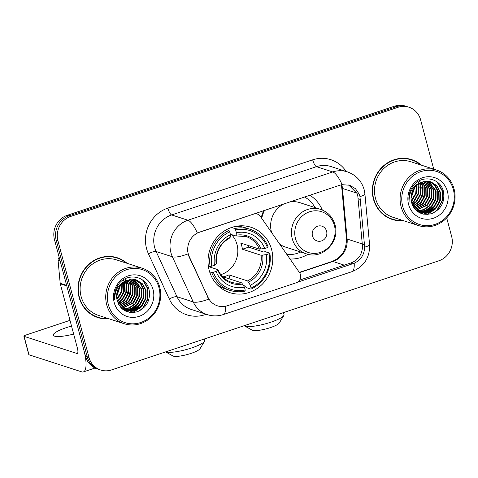 <?xml version="1.0" encoding="UTF-8"?>
<svg xmlns="http://www.w3.org/2000/svg" width="478" height="478" viewBox="0 0 478 478"><rect width="100%" height="100%" fill="white"/><g stroke="black" fill="none" stroke-linecap="round" stroke-linejoin="round"><path stroke-width="0.72" d="M253.471 214.013L253.687 214.084A6.483 6.071 -72 0 1 257.319 214.054A6.483 6.071 -72 0 1 260.295 216.277L299.569 272.699A6.483 6.071 -72 0 1 300.483 274.683A6.483 6.071 -72 0 1 296.229 282.785L227.301 305.765A17.507 16.389 108 0 1 217.496 305.842A17.507 16.389 108 0 1 208.002 297.286L188.989 256.626L187.639 251.362M209.203 270.357A34.362 32.169 108 0 0 229.81 292.644A34.362 32.169 108 0 0 262.577 283.926A34.362 32.169 108 0 0 271.606 249.552A34.362 32.169 108 0 0 250.998 227.259A34.362 32.169 108 0 0 218.237 235.977A34.362 32.169 108 0 0 209.203 270.357M253.687 214.084L199.78 232.057A17.507 16.389 108 0 0 188.296 253.932A17.507 16.389 108 0 0 189.3 256.728L208.002 297.286M307.969 254.284A34.362 32.169 -72 0 1 290.021 258.986M261.251 217.657A34.362 32.169 -72 0 1 263.742 210.589M309.822 195.227A34.362 32.169 -72 0 1 322.315 210.021M127.046 263.3A31.446 29.439 108 0 0 117.301 257.762A31.446 29.439 108 0 0 87.319 265.738A31.446 29.439 108 0 0 79.055 297.197A31.446 29.439 108 0 0 97.912 317.589A31.446 29.439 108 0 0 109.062 318.814M97.052 317.296A31.446 29.439 108 0 0 101.868 318.229M421.417 165.167A31.446 29.439 108 0 0 411.672 159.622A31.446 29.439 108 0 0 381.689 167.599A31.446 29.439 108 0 0 373.426 199.057A31.446 29.439 108 0 0 392.289 219.456A31.446 29.439 108 0 0 403.432 220.681M391.422 219.157A31.446 29.439 108 0 0 396.238 220.089M225.568 306.237A22.693 6.573 -108.4 0 1 223.286 314.572C217.974 316.299 212.644 316.322 207.297 314.644A25.937 24.276 -72 0 1 193.237 301.965L172.397 256.776A25.937 24.276 -72 0 1 170.903 252.635A25.937 24.276 -72 0 1 187.92 220.221A22.693 6.573 71.6 0 1 197.3 232.965L339.685 185.273L342.129 184.681L349.681 185.255L355.435 188.649L359.205 194.164L359.958 196.572L364.684 247.132C364.326 254.649 360.83 260.02 354.198 263.247L297.394 282.259M348.647 184.956L357.078 193.476L357.789 195.866L362.503 246.427C362.234 253.961 358.757 259.339 352.059 262.553L299.622 280.102M420.987 202.355A26.26 24.581 108 0 0 424.984 188.535M424.936 186.277A26.26 24.581 108 0 0 424.882 185.572M424.697 184A26.26 24.581 108 0 0 424.464 182.65M424.315 181.933A26.26 24.581 108 0 0 424.213 181.515M126.61 300.495A26.26 24.581 108 0 0 130.608 286.675M130.566 284.416A26.26 24.581 108 0 0 130.512 283.711M130.327 282.139A26.26 24.581 108 0 0 130.094 280.789M129.938 280.072A26.26 24.581 108 0 0 129.843 279.654M100.649 370.002L97.171 368.879A19.455 18.206 108 0 1 85.508 356.259L54.468 239.609A19.455 18.206 108 0 1 67.231 215.303L394.571 106.176A19.455 18.206 108 0 1 405.469 106.086L407.202 106.648A19.455 18.206 108 0 0 396.31 106.737L68.963 215.865A19.455 18.206 108 0 0 56.207 240.171L87.241 356.821A19.455 18.206 108 0 0 98.91 369.44A19.455 18.206 108 0 1 87.241 356.821L56.207 240.171A19.455 18.206 108 0 1 68.963 215.865L396.31 106.737A19.455 18.206 108 0 1 407.202 106.648L408.941 107.215A19.455 18.206 108 0 0 398.043 107.299L70.702 216.426A19.455 18.206 108 0 0 57.94 240.733L88.98 357.383A19.455 18.206 108 0 0 100.649 370.002A19.455 18.206 108 0 0 111.541 369.918L438.888 260.785A19.455 18.206 108 0 0 451.644 236.479L446.703 217.89M342.129 184.681A22.693 6.573 -108.4 0 0 332.754 171.943L187.92 220.221L171.644 214.951A25.937 24.276 108 0 0 154.627 247.359A25.937 24.276 108 0 0 156.121 251.506L176.962 296.695L193.237 301.965A22.693 5.605 -24.8 0 0 208.761 299.114L207.691 297.185M433.731 169.158L420.61 119.829A19.455 18.206 108 0 0 408.941 107.215M415.251 161.427A31.446 29.439 108 0 0 410.799 159.353M120.874 259.56A31.446 29.439 108 0 0 116.429 257.493M419.385 200.951A25.937 24.276 108 0 0 422.922 188.631A25.937 24.276 108 0 1 419.385 200.951M422.719 183.928A25.937 24.276 108 0 0 422.421 182.124A25.937 24.276 108 0 1 422.719 183.928M125.015 299.091A25.937 24.276 108 0 0 128.546 286.764A25.937 24.276 108 0 1 125.015 299.091M128.349 282.062A25.937 24.276 108 0 0 128.05 280.263A25.937 24.276 108 0 1 128.349 282.062M71.527 326.068A20.751 4.147 -14.9 0 0 66.394 327.621A20.751 4.147 -14.9 0 0 53.291 335.203A20.751 4.147 -14.9 0 0 73.654 334.074M66.693 285.378A3.244 3.035 108 0 0 66.795 285.922L83.871 350.123A25.937 7.511 71.6 0 1 83.393 371.914A25.937 7.511 71.6 0 1 81.726 371.866L28.991 354.778A3.244 0.645 165.1 0 1 28.8 354.634L23.9 336.213A3.244 0.645 -14.9 0 0 24.091 336.363L76.827 353.445A6.483 1.876 -108.4 0 0 77.245 353.457A6.483 1.876 -108.4 0 0 77.364 348.014L60.282 283.812A3.244 3.035 -72 0 1 60.186 283.269L58.071 260.283A3.244 3.035 -72 0 1 59.206 257.415M70.003 320.344L25.949 335.03A3.244 0.645 -14.9 0 0 23.9 336.213M158.965 287.672A27.879 26.099 108 0 0 126.628 269.712A27.879 26.099 108 0 0 108.333 304.552A27.879 26.099 108 0 0 140.675 322.513A27.879 26.099 108 0 0 158.965 287.672M159.712 287.141A29.176 27.312 108 0 0 142.211 268.218A29.176 27.312 108 0 0 114.391 275.615A29.176 27.312 108 0 0 106.719 304.803A29.176 27.312 108 0 0 124.22 323.731A29.176 27.312 108 0 0 152.04 316.328A29.176 27.312 108 0 0 159.712 287.141M142.211 268.218L116.602 259.918A29.176 27.312 108 0 0 88.783 267.322A29.176 27.312 108 0 0 81.117 296.509A29.176 27.312 108 0 0 98.611 315.432L124.22 323.731M126.246 263.043A31.124 29.134 108 0 0 117.2 258.066L115.461 257.505A31.124 29.134 108 0 0 111.613 256.561M117.2 258.066A31.124 29.134 108 0 0 87.528 265.965A31.124 29.134 108 0 0 79.348 297.095A31.124 29.134 108 0 0 98.014 317.284A31.124 29.134 108 0 0 108.261 318.557M120.492 285.306L116.638 296.748M119.96 285.993L116.632 295.882M122.35 283.37L121.998 291.353L118.024 298.362L116.943 299.419M121.914 283.771L121.364 291.478L116.841 298.834M123.987 282.104L124.376 283.436L124.268 291.705L120.193 299.061L117.451 301.427M123.593 282.379L123.724 291.532L119.649 298.887L117.313 300.961M125.499 281.189L126.545 284.135L126.437 292.411L122.362 299.766L118.054 303.082M125.128 281.393L126.007 283.962L125.893 292.231L121.818 299.592L117.893 302.699M126.933 280.526L128.719 284.84L128.606 293.116L124.531 300.471L118.729 304.486M126.58 280.67L128.176 284.661L128.062 292.936L123.993 300.292L118.556 304.157M128.301 280.036L130.888 285.545L130.775 293.815L126.706 301.17L119.458 305.699M127.967 280.15L130.345 285.366L130.237 293.641L126.162 300.997L119.273 305.412M129.61 279.696L133.057 286.244L132.95 294.52L128.875 301.875L120.223 306.757M129.287 279.767L132.514 286.071L132.406 294.346L128.331 301.702L120.032 306.506M130.876 279.493L135.226 286.949L135.119 295.225L131.044 302.58L121.006 307.671M130.566 279.528L134.682 286.776L134.575 295.046L130.5 302.401L120.809 307.456M132.107 279.403L137.401 287.654L137.288 295.924L133.213 303.279L121.788 308.459M131.803 279.415L136.857 287.475L136.744 295.751L132.669 303.106L121.597 308.274M133.302 279.421L139.57 288.354L139.457 296.629L135.382 303.984L129.532 308.023L122.541 309.123M133.004 279.409L139.026 288.18L138.913 296.456L134.844 303.811L129.168 307.772L122.356 308.967M134.461 279.54L141.739 289.059L141.625 297.334L137.556 304.689L131.097 308.955L123.497 309.678M134.175 279.499L141.195 288.885L141.088 297.155L137.013 304.51L130.703 308.728L123.24 309.547M135.591 279.755L140.908 283.729L143.908 289.764L143.8 298.033L139.725 305.388L132.735 309.84L124.543 310.156M124.268 310.085L123.539 309.875M135.31 279.69L140.46 283.669L143.364 289.584L143.257 297.86L139.182 305.215L132.287 309.636L124.28 310.043M123.999 309.983L123.503 309.852M127.817 280.198A16.21 15.171 108 0 0 117.182 300.453C120.671 310.27 127.393 314.034 137.347 311.746C146.609 307.581 150.552 300.411 149.172 290.242C146.543 275.316 125.869 272.203 117.941 285.199C115.108 289.644 114.033 294.454 114.714 299.622C114.696 289.441 119.064 282.964 127.817 280.198L135.543 279.744L136.69 280.06L142.683 283.974L146.077 290.463L145.969 298.738L141.894 306.093L134.904 310.545L126.813 310.885L122.679 309.23M136.421 279.977L142.241 283.914L145.539 290.289L145.426 298.565L141.351 305.92L134.36 310.371L125.344 310.461M114.224 302.592A21.396 20.028 108 0 0 139.038 316.376A21.396 20.028 108 0 0 153.079 289.638A21.396 20.028 108 0 0 128.259 275.854A21.396 20.028 108 0 0 114.224 302.592M92.601 315.229A31.124 29.134 108 0 0 96.281 316.723L98.014 317.284M142.641 280.018L147.774 288.921L147.678 298.995L142.761 307.957L139.218 310.993M140.144 307.718L132.442 312.576M137.975 307.019L132.902 310.754M132.059 311.166L129.042 312.248M135.806 306.314L130.733 310.055M129.891 310.461L128.451 311.047M128.194 311.136L126.748 311.572M125.039 278.859L125.218 279.283M125.35 279.606L125.726 280.67M125.834 281.022L126.437 283.723M120.611 301.391L118.221 303.464M123.671 280.353L123.987 281.554M124.095 282.026L124.268 283.018M118.442 300.692L117.498 301.588M143.537 280.729L148.043 289.005L147.947 299.085L143.036 308.047L140.699 310.204M142.133 305.83L140.861 307.342L133.015 312.558M139.964 305.131L138.692 306.637L133.697 310.563M132.723 311.07L129.383 312.313M137.795 304.426L136.523 305.938L131.528 309.858M130.548 310.365L128.881 311.076M128.582 311.184L126.999 311.668M125.23 278.764L125.427 279.212M125.553 279.528L125.935 280.568M126.043 280.915L126.927 286.298M122.601 299.503L118.323 303.679M123.886 280.245L124.214 281.434M124.316 281.883L124.758 285.599M120.432 298.804L117.582 301.839M165.615 351.892A20.751 4.147 -14.9 0 0 191.63 347.942A20.751 4.147 -14.9 0 0 204.53 341.286L199.965 348.803A14.262 2.85 165.1 0 1 191.092 353.379A14.262 2.85 165.1 0 1 172.97 355.985L165.579 351.898M204.53 341.286A20.751 4.147 -14.9 0 0 204.733 340.354L204.369 338.968M220.824 274.659A23.99 22.454 108 0 0 237.016 244.533A23.99 22.454 108 0 0 231.471 234.555M248.333 245.525A30.801 28.829 -72 0 1 248.632 247.144L263.605 251.996L265.194 251.691L269.843 253.197L269.09 253.734A30.861 28.889 108 0 1 251.081 288.037L250.323 285.193A27.879 26.099 108 0 0 266.365 254.643L261.054 255.258L242.406 249.217A23.99 22.454 108 0 0 241.79 246.08A23.99 22.454 108 0 0 240.769 243.081L259.423 249.122L264.734 248.5A27.879 26.099 108 0 0 236.371 232.75L235.618 229.912A30.861 28.889 108 0 1 267.459 247.592L268.206 247.054A32.157 30.102 108 0 0 249.88 229.219A32.157 30.102 108 0 0 234.853 228.532L235.618 229.912M213.349 272.317L211.736 272.568A32.157 30.102 108 0 0 230.055 290.409A32.157 30.102 108 0 0 245.089 291.09L245.196 289.997A30.861 28.889 108 0 1 213.349 272.317L216.08 271.408A27.879 26.099 108 0 0 244.437 287.159L241.701 282.874L223.047 276.834A23.99 22.454 108 0 0 228.938 274.868L247.586 280.915L250.323 285.193M208.42 266.581L217.884 269.652L217.783 270.19L216.08 271.408M251.081 288.037L250.974 289.13L246.331 287.625L245.638 286.214L243.541 285.533M249.88 229.219L245.238 227.713A32.157 30.102 108 0 0 235.833 226.345M216.994 284.494A32.157 30.102 108 0 0 225.413 288.903L230.055 290.409M231.573 227.474L234.853 228.532M250.974 289.13A32.157 30.102 108 0 0 269.843 253.197M211.736 272.568L209.651 271.892M267.459 247.592L264.734 248.5M266.365 254.643L269.09 253.734M244.437 287.159L245.196 289.997M236.371 232.75L236.132 235.236L235.606 235.899L230.342 234.19M259.423 249.122A23.99 22.454 108 0 0 246.045 236.562L235.606 235.899M217.884 269.652L217.783 270.19A24.94 23.344 108 0 0 242.704 284.034M208.318 265.852L210.099 266.431L211.718 266.174A30.861 28.889 108 0 1 229.727 231.872L228.968 230.498A32.157 30.102 108 0 0 210.099 266.431M228.968 230.498L226.494 229.697M229.727 231.872L230.486 234.716A27.879 26.099 108 0 0 214.443 265.266L211.718 266.174M229.721 237.859L230.247 237.202L230.486 234.716M214.443 265.266L216.152 264.047L216.253 263.509M230.061 279.104L228.938 274.868M242.406 249.217L248.632 247.144M283.824 315.516L279.254 323.032A14.262 2.85 165.1 0 1 270.387 327.609A14.262 2.85 165.1 0 1 252.264 330.214L244.563 325.966A20.751 4.147 -14.9 0 0 270.918 322.172A20.751 4.147 -14.9 0 0 283.824 315.516A20.751 4.147 -14.9 0 0 284.028 314.59L283.496 312.588M326.599 231.221A7.779 7.284 108 0 0 317.571 226.208A7.779 7.284 108 0 0 312.469 235.929A7.779 7.284 108 0 0 321.491 240.942A7.779 7.284 108 0 0 326.599 231.221M279.684 244.133A23.344 21.851 108 0 0 285.426 247.06L306.231 253.8A23.344 21.851 108 0 1 292.231 238.659A23.344 21.851 108 0 1 298.368 215.309A23.344 21.851 108 0 1 320.619 209.388L299.814 202.648A23.344 21.851 108 0 0 289.31 202.069M284.255 203.753A23.344 21.851 108 0 0 271.426 231.92A23.344 21.851 108 0 0 271.594 232.511M315.104 207.601A30.801 28.829 108 0 0 304.606 196.966M264.585 210.308A30.801 28.829 108 0 0 261.729 218.338M286.937 254.559A30.801 28.829 108 0 0 300.716 252.014M244.192 325.691A20.751 4.147 -14.9 0 0 244.563 325.966M453.341 189.539A27.879 26.099 108 0 0 420.999 171.578A27.879 26.099 108 0 0 402.709 206.418A27.879 26.099 108 0 0 435.046 224.379A27.879 26.099 108 0 0 453.341 189.539M454.082 189.001A29.176 27.312 108 0 0 436.581 170.078A29.176 27.312 108 0 0 408.768 177.481A29.176 27.312 108 0 0 401.096 206.669A29.176 27.312 108 0 0 418.597 225.592A29.176 27.312 108 0 0 446.41 218.189A29.176 27.312 108 0 0 454.082 189.001M436.581 170.078L410.972 161.779A29.176 27.312 108 0 0 383.159 169.182A29.176 27.312 108 0 0 375.487 198.37A29.176 27.312 108 0 0 392.988 217.293L418.597 225.592M420.616 164.904A31.124 29.134 108 0 0 411.57 159.933L409.837 159.371A31.124 29.134 108 0 0 405.983 158.421M411.57 159.933A31.124 29.134 108 0 0 381.898 167.826A31.124 29.134 108 0 0 373.718 198.962A31.124 29.134 108 0 0 392.39 219.145A31.124 29.134 108 0 0 402.631 220.418M414.868 187.167L411.008 198.615M414.336 187.86L411.002 197.743M416.726 185.237L416.374 193.214L412.395 200.222L411.319 201.28M416.29 185.637L415.74 193.345L411.211 200.694M418.358 183.964L418.752 185.297L418.638 193.572L414.563 200.927L411.821 203.293M417.963 184.239L418.095 193.393L414.026 200.748L411.689 202.827M419.875 183.05L420.921 186.002L420.807 194.271L416.738 201.626L412.424 204.948M419.505 183.253L420.377 185.823L420.264 194.098L416.195 201.453L412.269 204.56M421.309 182.387L423.09 186.701L422.982 194.976L418.907 202.331L413.106 206.353M420.957 182.536L422.546 186.528L422.438 194.797L418.364 202.158L412.926 206.018M422.677 181.903L425.259 187.406L425.151 195.681L421.076 203.036L413.834 207.566M422.343 182.01L424.715 187.233L424.607 195.502L420.532 202.857L413.649 207.273M423.986 181.562L427.428 188.111L427.32 196.38L423.245 203.736L414.599 208.617M423.663 181.634L426.89 187.932L426.776 196.207L422.701 203.562L414.402 208.366M425.253 181.353L429.603 188.81L429.489 197.085L425.414 204.441L415.382 209.531M424.936 181.395L429.059 188.637L428.945 196.912L424.876 204.267L415.185 209.316M426.478 181.264L431.771 189.515L431.658 197.79L427.589 205.146L416.165 210.32M426.173 181.276L431.228 189.342L431.12 197.611L427.045 204.966L415.968 210.135M427.673 181.281L433.94 190.22L433.833 198.489L429.758 205.845L423.908 209.884L416.912 210.983M427.38 181.27L433.397 190.041L433.289 198.316L429.214 205.671L423.544 209.639L416.732 210.828M428.832 181.401L436.109 190.919L436.002 199.195L431.927 206.55L425.468 210.822L417.874 211.539M428.545 181.365L435.572 190.746L435.458 199.021L431.383 206.376L425.073 210.589L417.617 211.407M429.967 181.616L435.285 185.589L438.284 191.624L438.171 199.9L434.096 207.255L427.105 211.706L418.913 212.017M418.638 211.951L417.909 211.736M429.686 181.556L434.837 185.536L437.74 191.451L437.627 199.72L433.558 207.076L426.657 211.497L418.65 211.909M418.375 211.844L417.874 211.712M422.194 182.064A16.21 15.171 108 0 0 411.558 202.319C415.047 212.13 421.769 215.895 431.724 213.606C440.985 209.442 444.922 202.272 443.542 192.108C440.913 177.177 420.246 174.064 412.317 187.059C409.479 191.511 408.403 196.315 409.084 201.483C409.066 191.302 413.44 184.825 422.194 182.064L429.919 181.604L431.066 181.921L437.059 185.834L440.453 192.329L440.34 200.599L436.271 207.954L429.274 212.405L421.19 212.746L417.049 211.097M430.792 181.837L436.617 185.775L439.909 192.15L439.796 200.425L435.727 207.781L428.73 212.232L419.72 212.322M408.594 204.453A21.396 20.028 108 0 0 433.415 218.237A21.396 20.028 108 0 0 447.45 191.499A21.396 20.028 108 0 0 422.63 177.714A21.396 20.028 108 0 0 408.594 204.453M386.977 217.09A31.124 29.134 108 0 0 390.651 218.583L392.39 219.145M437.012 181.885L442.144 190.782L442.048 200.862L437.137 209.818L433.588 212.859M434.52 209.585L426.818 214.437M432.351 208.88L427.272 212.62M426.436 213.027L423.412 214.108M430.176 208.175L425.103 211.915M424.261 212.322L422.821 212.913M422.57 213.003L421.124 213.439M419.415 180.72L419.588 181.144M419.72 181.467L420.096 182.53M420.204 182.883L420.813 185.584M414.988 203.258L412.592 205.331M418.047 182.214L418.364 183.415M418.465 183.893L418.638 184.878M412.819 202.553L411.875 203.449M437.908 182.59L442.419 190.871L442.323 200.945L437.406 209.908L435.07 212.065M436.504 207.697L435.237 209.203L427.386 214.419M434.335 206.992L433.068 208.504L428.073 212.429M427.093 212.931L423.759 214.174M432.166 206.287L430.893 207.799L425.898 211.724M424.924 212.226L423.251 212.943M422.958 213.051L421.375 213.529M419.6 180.624L419.798 181.072M419.929 181.389L420.305 182.429M420.419 182.781L421.297 188.165M416.971 201.369L412.693 205.54M418.256 182.106L418.585 183.301M418.686 183.743L419.128 187.46M414.802 200.664L411.952 203.706M189.3 256.728L188.989 256.626M356.941 193.136L342.469 188.452A20.751 19.425 108 0 0 341.848 184.944A20.751 19.425 108 0 0 341.794 184.741M344.375 265.182L332.879 261.46A20.751 19.425 108 0 0 347.118 239.036L342.469 188.452A11.669 1.709 174.8 0 1 341.794 187.956L341.167 184.412M312.672 159.825A6.483 1.876 -108.4 0 0 316.472 166.667L171.644 214.951A6.483 1.876 -108.4 0 1 167.838 208.109L312.672 159.825A32.42 30.347 -72 0 1 346.156 171.459M331.003 166.553A25.937 24.276 108 0 0 316.472 166.667L332.754 171.943A25.937 24.276 -72 0 1 347.279 171.823L331.003 166.553M188.045 253.884A22.693 5.605 -24.8 0 1 172.397 256.776L156.121 251.506A6.483 1.601 155.2 0 0 148.437 253.8A32.42 30.347 -72 0 1 167.838 208.109M354.198 263.247A22.693 6.573 71.6 0 1 351.922 271.683L223.286 314.572M364.684 247.132A22.693 3.322 -5.2 0 0 369.572 244.575C369.954 257.666 364.075 266.7 351.922 271.683M359.958 196.572A22.693 3.322 -5.2 0 0 364.923 193.99L369.572 244.575M206.215 314.291L205.014 314.691A32.42 30.347 -72 0 1 169.272 298.989L148.437 253.8M398.043 107.299L394.571 106.176M70.702 216.426L67.231 215.303M57.94 240.733L54.468 239.609M88.98 357.383L85.508 356.259M169.272 298.989A6.483 1.601 155.2 0 1 176.962 296.695A25.937 24.276 108 0 0 191.021 309.368L207.297 314.644M204.805 313.837A6.483 1.876 -108.4 0 0 205.014 314.691M362.372 243.983L347.118 239.036A11.669 1.709 174.8 0 1 346.442 238.546L341.794 187.956M299.491 272.591L332.879 261.46A11.669 3.382 -108.4 0 0 332.132 261.436C341.776 257.481 346.544 249.851 346.442 238.546M352.674 263.826L350.529 263.133M364.589 244.873L362.39 244.162M360.418 199.475L358.219 198.764M77.567 353.2L76.827 353.445M66.795 285.922L60.282 283.812M24.091 336.363L28.991 354.778M60.186 283.269L66.639 285.36M60.15 260.958L58.071 260.283M247.586 280.915A23.99 22.454 108 0 0 261.054 255.258M218.07 269.783C220.794 276.003 225.192 280.144 231.256 282.205A23.99 22.454 108 0 0 241.701 282.874M261.06 249.08A24.94 23.344 108 0 0 236.132 235.236M248.596 282.068A24.94 23.344 108 0 0 262.691 255.216M230.247 237.202A24.94 23.344 108 0 0 216.152 264.047M334.427 225.604A21.444 20.07 108 0 0 309.559 211.79A21.444 20.07 108 0 0 295.488 238.582A21.444 20.07 108 0 0 320.362 252.396A21.444 20.07 108 0 0 334.427 225.604M255.306 213.403L257.319 214.054M364.923 193.99L364.158 189.682C361.571 180.887 355.943 174.936 347.279 171.823M299.336 272.37L332.132 261.436M95.05 368.024L83.393 371.914M125.075 310.371L125.612 310.551M216.444 263.677C215.632 252.043 220.137 243.439 229.96 237.853M320.619 209.388C327.944 211.999 332.736 217.143 335 224.827C340.354 241.671 322.339 259.913 306.231 253.8M419.445 212.238L419.989 212.411"/></g></svg>
